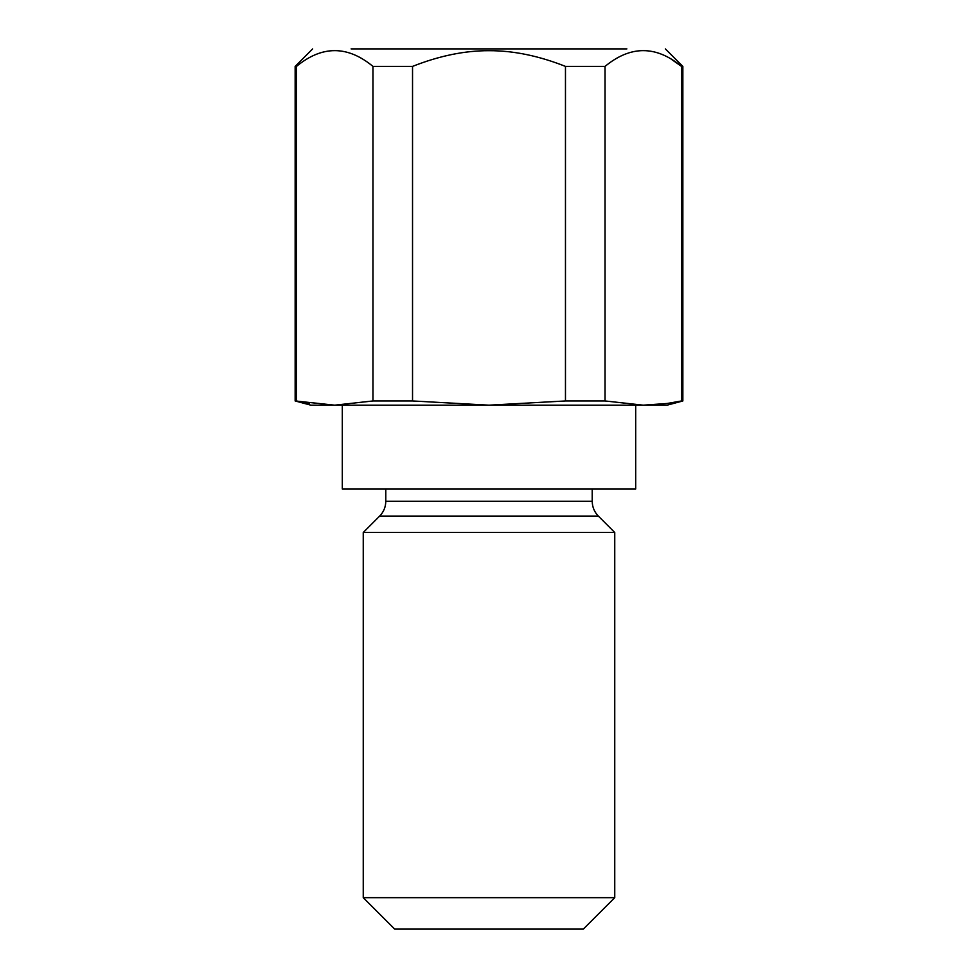 <?xml version="1.0" encoding="UTF-8"?>
<svg xmlns="http://www.w3.org/2000/svg" width="978" height="978" viewBox="0 0 978 978"><rect width="100%" height="100%" fill="white"/><g stroke="black" fill="none" stroke-linecap="round" stroke-linejoin="round"><path stroke-width="1.47" d="M363.254 897.67L363.254 532.484L614.746 532.484L614.746 897.67L363.254 897.67L394.696 929.1L583.304 929.1L394.696 929.1M385.784 501.274C385.699 507.032 383.657 511.971 379.647 516.091L598.353 516.091C594.343 511.971 592.301 507.032 592.216 501.274L385.784 501.274L385.784 489M592.216 501.274L592.216 489M384.22 489L593.78 489M635.7 405.173L635.7 489L342.3 489L342.3 405.173M626.898 48.9L351.102 48.9M312.642 48.9L295.148 66.394L296.493 66.394C321.994 45.379 347.483 45.379 372.96 66.394L412.533 66.394C439.232 55.832 464.709 50.599 489 50.685C513.291 50.599 538.78 55.832 565.467 66.394L605.04 66.394C630.529 45.379 656.018 45.379 681.507 66.394L682.852 66.394L682.852 400.956L681.507 400.956L681.507 66.394L671.752 59.56M310.87 405.173L295.148 400.956L334.733 405.173L310.87 405.173L334.733 405.173L322.031 404.684M309.451 403.291L296.493 400.956L296.493 66.394M415.65 929.1L562.35 929.1M372.96 400.956L412.533 400.956L489 405.173L334.733 405.173L372.96 400.956L372.96 66.394M412.533 400.956L412.533 66.394M565.467 400.956L605.04 400.956L643.267 405.173L489 405.173L565.467 400.956L565.467 66.394M605.04 400.956L605.04 66.394M643.267 405.173L667.13 405.173L643.267 405.173L667.13 403.486L681.507 400.956M379.647 516.091L363.254 532.484M598.353 516.091L614.746 532.484M295.148 400.956L295.148 66.394M665.358 48.9L682.852 66.394M583.304 929.1L614.746 897.67M667.13 405.173L682.852 400.956"/></g></svg>
